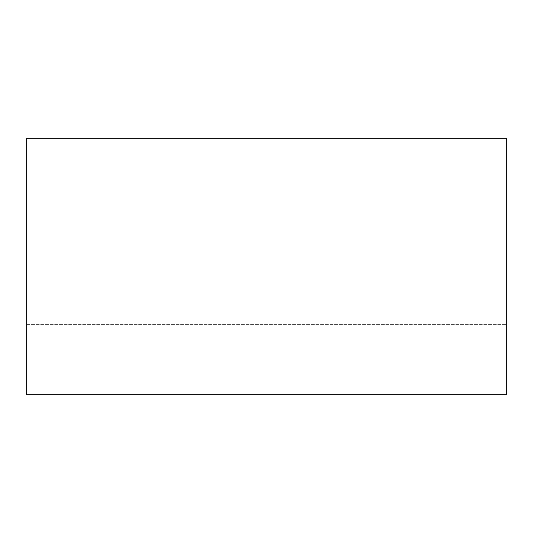 <?xml version="1.0" encoding="UTF-8"?>
<svg xmlns="http://www.w3.org/2000/svg" width="533" height="533" viewBox="0 0 533 533"><rect width="100%" height="100%" fill="white"/><g stroke="black" fill="none" stroke-linecap="round" stroke-linejoin="round"><path stroke-width="0.4" stroke-dasharray="2.67 2" d="M506.35 249.957L506.35 324.397L506.35 249.957L506.35 324.397L506.35 249.957L26.65 249.957L26.65 324.397L26.65 249.957L26.65 324.397L26.65 249.957L506.35 249.957M26.65 394.693L26.65 138.307L506.35 138.307L506.35 394.693L26.65 394.693M26.65 324.397L506.35 324.397L26.65 324.397"/><path stroke-width="0.8" d="M26.65 138.307L26.65 394.693L506.35 394.693L506.35 138.307L26.65 138.307"/></g></svg>
